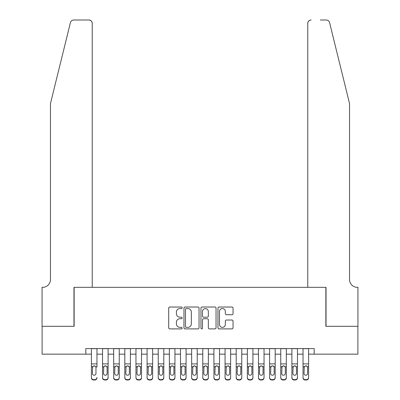 <?xml version="1.0" encoding="UTF-8"?>
<svg xmlns="http://www.w3.org/2000/svg" width="400" height="400" viewBox="0 0 400 400"><rect width="100%" height="100%" fill="white"/><g stroke="black" fill="none" stroke-linecap="round" stroke-linejoin="round"><path stroke-width="0.6" d="M182.18 307.79A0.765 0.765 0 0 0 181.415 307.025L169.795 307.025A1.095 1.095 0 0 0 168.705 308.12L168.705 327.8A1.095 1.095 0 0 0 169.795 328.89L181.415 328.89A0.765 0.765 0 0 0 182.18 328.125A0.765 0.765 0 0 0 181.415 327.36L179.91 327.36A3.5 3.5 0 0 1 176.41 323.86L176.41 322.22A3.5 3.5 0 0 1 179.91 318.725L181.415 318.725A0.765 0.765 0 0 0 182.18 317.96A0.765 0.765 0 0 0 181.415 317.195L179.91 317.195A3.5 3.5 0 0 1 176.41 313.695L176.41 312.055A3.5 3.5 0 0 1 179.91 308.555L181.415 308.555A0.765 0.765 0 0 0 182.18 307.79M231.955 314.735A1.095 1.095 0 0 0 233.045 313.64L233.045 308.12A1.095 1.095 0 0 0 231.955 307.025L219.05 307.025A1.095 1.095 0 0 0 217.96 308.12L217.96 327.8A1.095 1.095 0 0 0 219.05 328.89L231.955 328.89A1.095 1.095 0 0 0 233.045 327.8L233.045 321.13A1.095 1.095 0 0 0 231.955 320.035L226.43 320.035A1.095 1.095 0 0 0 225.34 321.13L225.34 324.435A2.925 2.925 0 0 1 222.415 327.36A2.925 2.925 0 0 1 219.49 324.435L219.49 311.48A2.925 2.925 0 0 1 222.415 308.555A2.925 2.925 0 0 1 225.34 311.48L225.34 313.64A1.095 1.095 0 0 0 226.43 314.735L231.955 314.735M85.83 354.16L42.11 354.16L42.11 326.31L74.135 326.31L74.135 287.325L325.865 287.325L325.865 326.31L357.89 326.31L357.89 354.16L314.17 354.16L314.17 348.59L85.83 348.59L85.83 354.16L91.4 354.16M199.045 308.12A1.095 1.095 0 0 0 197.95 307.025L185.05 307.025A1.095 1.095 0 0 0 183.955 308.12L183.955 327.8A1.095 1.095 0 0 0 185.05 328.89L197.95 328.89A1.095 1.095 0 0 0 199.045 327.8L199.045 308.12M202.05 307.025L214.95 307.025A1.095 1.095 0 0 1 216.045 308.12L216.045 327.8A1.095 1.095 0 0 1 214.95 328.89L209.43 328.89A1.095 1.095 0 0 1 208.335 327.8L208.335 319.815A1.095 1.095 0 0 0 207.245 318.725L203.58 318.725A1.095 1.095 0 0 0 202.485 319.815L202.485 328.125A0.765 0.765 0 0 1 201.72 328.89A0.765 0.765 0 0 1 200.955 328.125L200.955 308.12A1.095 1.095 0 0 1 202.05 307.025M96.97 354.16L102.535 354.16M108.105 354.16L113.675 354.16M119.245 354.16L124.815 354.16M130.385 354.16L135.955 354.16M141.52 354.16L147.09 354.16M152.66 354.16L158.23 354.16M163.8 354.16L169.37 354.16M174.94 354.16L180.505 354.16M186.075 354.16L191.645 354.16M197.215 354.16L202.785 354.16M208.355 354.16L213.925 354.16M219.495 354.16L225.06 354.16M230.63 354.16L236.2 354.16M241.77 354.16L247.34 354.16M252.91 354.16L258.48 354.16M264.045 354.16L269.615 354.16M275.185 354.16L280.755 354.16M286.325 354.16L291.895 354.16M297.465 354.16L303.03 354.16M308.6 354.16L314.17 354.16M186.25 308.555A0.765 0.765 0 0 0 185.485 309.32L185.485 326.595A0.765 0.765 0 0 0 186.25 327.36L187.835 327.36A3.5 3.5 0 0 0 191.335 323.86L191.335 312.055A3.5 3.5 0 0 0 187.835 308.555L186.25 308.555M208.335 311.535A2.925 2.925 0 0 0 205.41 308.61A2.925 2.925 0 0 0 202.485 311.535L202.485 316.1A1.095 1.095 0 0 0 203.58 317.195L207.245 317.195A1.095 1.095 0 0 0 208.335 316.1L208.335 311.535M91.4 367.125L91.4 377.44A2.23 2.21 -0 0 0 93.625 379.65L94.74 379.65A2.23 2.21 -0 0 0 96.97 377.44L96.97 377.79A2.23 2.21 180 0 1 94.74 380L94.74 379.65M96.97 367.125L96.97 348.59M95.965 373.465L95.965 367.595L95.965 373.465A1.78 1.77 180 0 1 94.185 375.23A1.78 1.77 180 0 0 95.965 373.465M92.4 373.81L92.4 373.465A1.78 1.77 180 0 0 94.185 375.23M93.255 366.065L92.4 367.46M95.115 366.065L94.185 365.805L95.77 366.775L95.965 367.595M91.4 348.59L91.4 377.79A2.23 2.21 180 0 0 93.625 380L94.74 380M91.4 366.775L92.6 366.775L92.4 373.465M92.6 366.775L94.185 365.805M70.445 22.54C71.295 20.71 71.295 20.71 70.445 22.54C71.295 20.71 71.295 20.71 70.445 22.54L50.465 103.54L50.465 279.53A7.795 7.795 0 0 1 42.665 287.325L42.055 287.325L42.055 326.31L73.965 326.31L73.965 287.325L92.235 287.325L92.235 23.34A3.34 3.34 0 0 0 88.89 20L73.69 20A3.34 3.34 0 0 0 70.445 22.54M79.645 20L88.89 20C90.91 20.215 92.02 21.325 92.235 23.34L92.235 287.325M50.465 279.53A7.795 7.795 0 0 1 42.665 287.325M343.41 78.705L329.555 22.54C328.705 20.71 328.705 20.71 329.555 22.54C328.705 20.71 328.705 20.71 329.555 22.54L349.535 103.54L349.535 279.53A7.795 7.795 0 0 0 357.335 287.325L357.945 287.325L357.945 326.31L326.035 326.31L326.035 287.325L307.765 287.325L307.765 23.34L307.765 287.325M320.355 20L326.31 20A3.34 3.34 0 0 1 329.555 22.54M311.11 20A3.34 3.34 0 0 0 307.765 23.34C307.98 21.325 309.09 20.215 311.11 20M349.535 279.53A7.795 7.795 0 0 0 357.335 287.325M102.535 367.125L102.535 377.44A2.23 2.21 0 0 0 104.765 379.65L105.88 379.65A2.23 2.21 0 0 0 108.105 377.44L108.105 377.79A2.23 2.21 180 0 1 105.88 380L105.88 379.65M107.105 373.465L107.105 367.595L107.105 373.465A1.78 1.77 180 0 1 105.32 375.23A1.78 1.77 180 0 0 107.105 373.465M103.54 373.81L103.54 373.465A1.78 1.77 180 0 0 105.32 375.23M104.39 366.065L103.54 367.46M106.25 366.065L105.32 365.805L106.905 366.775L107.105 367.595M113.675 367.125L113.675 377.44A2.23 2.21 0 0 0 115.905 379.65L117.015 379.65A2.23 2.21 0 0 0 119.245 377.44L119.245 377.79A2.23 2.21 180 0 1 117.015 380L117.015 379.65M118.245 373.465L118.245 367.595L118.245 373.465A1.78 1.77 180 0 1 116.46 375.23A1.78 1.77 180 0 0 118.245 373.465M114.68 373.81L114.68 373.465A1.78 1.77 180 0 0 116.46 375.23M115.53 366.065L114.68 367.46M117.39 366.065L116.46 365.805L118.045 366.775L118.245 367.595M124.815 367.125L124.815 377.44A2.23 2.21 0 0 0 127.04 379.65L128.155 379.65A2.23 2.21 0 0 0 130.385 377.44L130.385 377.79A2.23 2.21 180 0 1 128.155 380L128.155 379.65M129.38 373.465L129.38 367.595L129.38 373.465A1.78 1.77 180 0 1 127.6 375.23A1.78 1.77 180 0 0 129.38 373.465M125.815 373.81L125.815 373.465A1.78 1.77 180 0 0 127.6 375.23M126.67 366.065L125.815 367.46M128.53 366.065L127.6 365.805L129.185 366.775L129.38 367.595M135.955 367.125L135.955 377.44A2.23 2.21 0 0 0 138.18 379.65L139.295 379.65A2.23 2.21 0 0 0 141.52 377.44L141.52 377.79A2.23 2.21 180 0 1 139.295 380L139.295 379.65M140.52 373.465L140.52 367.595L140.52 373.465A1.78 1.77 180 0 1 138.74 375.23A1.78 1.77 180 0 0 140.52 373.465M136.955 373.81L136.955 373.465A1.78 1.77 180 0 0 138.74 375.23M137.81 366.065L136.955 367.46M139.67 366.065L138.74 365.805L140.32 366.775L140.52 367.595M108.105 348.59L108.105 377.79M102.535 348.59L102.535 377.79A2.23 2.21 180 0 0 104.765 380L105.88 380M102.535 366.775L103.735 366.775L103.54 373.465M103.735 366.775L105.32 365.805M119.245 348.59L119.245 377.79M113.675 348.59L113.675 377.79A2.23 2.21 180 0 0 115.905 380L117.015 380M113.675 366.775L114.875 366.775L114.68 373.465M114.875 366.775L116.46 365.805M130.385 348.59L130.385 377.79M124.815 348.59L124.815 377.79A2.23 2.21 180 0 0 127.04 380L128.155 380M124.815 366.775L126.015 366.775L125.815 373.465M126.015 366.775L127.6 365.805M141.52 348.59L141.52 377.79M135.955 348.59L135.955 377.79A2.23 2.21 180 0 0 138.18 380L139.295 380M135.955 366.775L137.155 366.775L136.955 373.465M137.155 366.775L138.74 365.805M147.09 367.125L147.09 377.44A2.23 2.21 0 0 0 149.32 379.65L150.435 379.65A2.23 2.21 0 0 0 152.66 377.44L152.66 377.79A2.23 2.21 180 0 1 150.435 380L150.435 379.65M151.66 373.465L151.66 367.595L151.66 373.465A1.78 1.77 180 0 1 149.875 375.23A1.78 1.77 180 0 0 151.66 373.465M148.095 373.81L148.095 373.465A1.78 1.77 180 0 0 149.875 375.23M148.945 366.065L148.095 367.46M150.805 366.065L149.875 365.805L151.46 366.775L151.66 367.595M152.66 348.59L152.66 377.79M147.09 348.59L147.09 377.79A2.23 2.21 180 0 0 149.32 380L150.435 380M147.09 366.775L148.29 366.775L148.095 373.465M148.29 366.775L149.875 365.805M158.23 367.125L158.23 377.44A2.23 2.21 0 0 0 160.46 379.65L161.57 379.65A2.23 2.21 0 0 0 163.8 377.44L163.8 377.79A2.23 2.21 180 0 1 161.57 380L161.57 379.65M162.795 373.465L162.795 367.595L162.795 373.465A1.78 1.77 180 0 1 161.015 375.23A1.78 1.77 180 0 0 162.795 373.465M159.235 373.81L159.235 373.465A1.78 1.77 180 0 0 161.015 375.23M160.085 366.065L159.235 367.46M161.945 366.065L161.015 365.805L162.6 366.775L162.795 367.595M163.8 348.59L163.8 377.79M158.23 348.59L158.23 377.79A2.23 2.21 180 0 0 160.46 380L161.57 380M158.23 366.775L159.43 366.775L159.235 373.465M159.43 366.775L161.015 365.805M169.37 367.125L169.37 377.44A2.23 2.21 0 0 0 171.595 379.65L172.71 379.65A2.23 2.21 0 0 0 174.94 377.44L174.94 377.79A2.23 2.21 180 0 1 172.71 380L172.71 379.65M173.935 373.465L173.935 367.595L173.935 373.465A1.78 1.77 180 0 1 172.155 375.23A1.78 1.77 180 0 0 173.935 373.465M170.37 373.81L170.37 373.465A1.78 1.77 180 0 0 172.155 375.23M171.225 366.065L170.37 367.46M173.085 366.065L172.155 365.805L173.74 366.775L173.935 367.595M174.94 348.59L174.94 377.79M169.37 348.59L169.37 377.79A2.23 2.21 180 0 0 171.595 380L172.71 380M169.37 366.775L170.57 366.775L170.37 373.465M170.57 366.775L172.155 365.805M180.505 367.125L180.505 377.44A2.23 2.21 0 0 0 182.735 379.65L183.85 379.65A2.23 2.21 0 0 0 186.075 377.44L186.075 377.79A2.23 2.21 180 0 1 183.85 380L183.85 379.65M185.075 373.465L185.075 367.595L185.075 373.465A1.78 1.77 180 0 1 183.29 375.23A1.78 1.77 180 0 0 185.075 373.465M181.51 373.81L181.51 373.465A1.78 1.77 180 0 0 183.29 375.23M182.36 366.065L181.51 367.46M184.22 366.065L183.29 365.805L184.875 366.775L185.075 367.595M186.075 348.59L186.075 377.79M180.505 348.59L180.505 377.79A2.23 2.21 180 0 0 182.735 380L183.85 380M180.505 366.775L181.705 366.775L181.51 373.465M181.705 366.775L183.29 365.805M191.645 367.125L191.645 377.44A2.23 2.21 0 0 0 193.875 379.65L194.99 379.65A2.23 2.21 0 0 0 197.215 377.44L197.215 377.79A2.23 2.21 180 0 1 194.99 380L194.99 379.65M196.215 373.465L196.215 367.595L196.215 373.465A1.78 1.77 180 0 1 194.43 375.23A1.78 1.77 180 0 0 196.215 373.465M192.65 373.81L192.65 373.465A1.78 1.77 180 0 0 194.43 375.23M193.5 366.065L192.65 367.46M195.36 366.065L194.43 365.805L196.015 366.775L196.215 367.595M197.215 348.59L197.215 377.79M191.645 348.59L191.645 377.79A2.23 2.21 180 0 0 193.875 380L194.99 380M191.645 366.775L192.845 366.775L192.65 373.465M192.845 366.775L194.43 365.805M202.785 367.125L202.785 377.44A2.23 2.21 0 0 0 205.01 379.65L206.125 379.65A2.23 2.21 0 0 0 208.355 377.44L208.355 377.79A2.23 2.21 180 0 1 206.125 380L206.125 379.65M207.35 373.465L207.35 367.595L207.35 373.465A1.78 1.77 180 0 1 205.57 375.23A1.78 1.77 180 0 0 207.35 373.465M203.785 373.81L203.785 373.465A1.78 1.77 180 0 0 205.57 375.23M204.64 366.065L203.785 367.46M206.5 366.065L205.57 365.805L207.155 366.775L207.35 367.595M208.355 348.59L208.355 377.79M202.785 348.59L202.785 377.79A2.23 2.21 180 0 0 205.01 380L206.125 380M202.785 366.775L203.985 366.775L203.785 373.465M203.985 366.775L205.57 365.805M213.925 367.125L213.925 377.44A2.23 2.21 0 0 0 216.15 379.65L217.265 379.65A2.23 2.21 0 0 0 219.495 377.44L219.495 377.79A2.23 2.21 180 0 1 217.265 380L217.265 379.65M218.49 373.465L218.49 367.595L218.49 373.465A1.78 1.77 180 0 1 216.71 375.23A1.78 1.77 180 0 0 218.49 373.465M214.925 373.81L214.925 373.465A1.78 1.77 180 0 0 216.71 375.23M215.78 366.065L214.925 367.46M217.64 366.065L216.71 365.805L218.295 366.775L218.49 367.595M219.495 348.59L219.495 377.79M213.925 348.59L213.925 377.79A2.23 2.21 180 0 0 216.15 380L217.265 380M213.925 366.775L215.125 366.775L214.925 373.465M215.125 366.775L216.71 365.805M225.06 367.125L225.06 377.44A2.23 2.21 0 0 0 227.29 379.65L228.405 379.65A2.23 2.21 0 0 0 230.63 377.44L230.63 377.79A2.23 2.21 180 0 1 228.405 380L228.405 379.65M229.63 373.465L229.63 367.595L229.63 373.465A1.78 1.77 180 0 1 227.845 375.23A1.78 1.77 180 0 0 229.63 373.465M226.065 373.81L226.065 373.465A1.78 1.77 180 0 0 227.845 375.23M226.915 366.065L226.065 367.46M228.775 366.065L227.845 365.805L229.43 366.775L229.63 367.595M230.63 348.59L230.63 377.79M225.06 348.59L225.06 377.79A2.23 2.21 180 0 0 227.29 380L228.405 380M225.06 366.775L226.26 366.775L226.065 373.465M226.26 366.775L227.845 365.805M236.2 367.125L236.2 377.44A2.23 2.21 0 0 0 238.43 379.65L239.54 379.65A2.23 2.21 0 0 0 241.77 377.44L241.77 377.79A2.23 2.21 180 0 1 239.54 380L239.54 379.65M240.765 373.465L240.765 367.595L240.765 373.465A1.78 1.77 180 0 1 238.985 375.23A1.78 1.77 180 0 0 240.765 373.465M237.205 373.81L237.205 373.465A1.78 1.77 180 0 0 238.985 375.23M238.055 366.065L237.205 367.46M239.915 366.065L238.985 365.805L240.57 366.775L240.765 367.595M241.77 348.59L241.77 377.79M236.2 348.59L236.2 377.79A2.23 2.21 180 0 0 238.43 380L239.54 380M236.2 366.775L237.4 366.775L237.205 373.465M237.4 366.775L238.985 365.805M247.34 367.125L247.34 377.44A2.23 2.21 0 0 0 249.565 379.65L250.68 379.65A2.23 2.21 0 0 0 252.91 377.44L252.91 377.79A2.23 2.21 180 0 1 250.68 380L250.68 379.65M251.905 373.465L251.905 367.595L251.905 373.465A1.78 1.77 180 0 1 250.125 375.23A1.78 1.77 180 0 0 251.905 373.465M248.34 373.81L248.34 373.465A1.78 1.77 180 0 0 250.125 375.23M249.195 366.065L248.34 367.46M251.055 366.065L250.125 365.805L251.71 366.775L251.905 367.595M252.91 348.59L252.91 377.79M247.34 348.59L247.34 377.79A2.23 2.21 180 0 0 249.565 380L250.68 380M247.34 366.775L248.54 366.775L248.34 373.465M248.54 366.775L250.125 365.805M258.48 367.125L258.48 377.44A2.23 2.21 0 0 0 260.705 379.65L261.82 379.65A2.23 2.21 0 0 0 264.045 377.44L264.045 377.79A2.23 2.21 180 0 1 261.82 380L261.82 379.65M263.045 373.465L263.045 367.595L263.045 373.465A1.78 1.77 180 0 1 261.26 375.23A1.78 1.77 180 0 0 263.045 373.465M259.48 373.81L259.48 373.465A1.78 1.77 180 0 0 261.26 375.23M260.33 366.065L259.48 367.46M262.19 366.065L261.26 365.805L262.845 366.775L263.045 367.595M264.045 348.59L264.045 377.79M258.48 348.59L258.48 377.79A2.23 2.21 180 0 0 260.705 380L261.82 380M258.48 366.775L259.68 366.775L259.48 373.465M259.68 366.775L261.26 365.805M269.615 367.125L269.615 377.44A2.23 2.21 0 0 0 271.845 379.65L272.96 379.65A2.23 2.21 0 0 0 275.185 377.44L275.185 377.79A2.23 2.21 180 0 1 272.96 380L272.96 379.65M274.185 373.465L274.185 367.595L274.185 373.465A1.78 1.77 180 0 1 272.4 375.23A1.78 1.77 180 0 0 274.185 373.465M270.62 373.81L270.62 373.465A1.78 1.77 180 0 0 272.4 375.23M271.47 366.065L270.62 367.46M273.33 366.065L272.4 365.805L273.985 366.775L274.185 367.595M275.185 348.59L275.185 377.79M269.615 348.59L269.615 377.79A2.23 2.21 180 0 0 271.845 380L272.96 380M269.615 366.775L270.815 366.775L270.62 373.465M270.815 366.775L272.4 365.805M280.755 367.125L280.755 377.44A2.23 2.21 0 0 0 282.985 379.65L284.095 379.65A2.23 2.21 0 0 0 286.325 377.44L286.325 377.79A2.23 2.21 180 0 1 284.095 380L284.095 379.65M285.32 373.465L285.32 367.595L285.32 373.465A1.78 1.77 180 0 1 283.54 375.23A1.78 1.77 180 0 0 285.32 373.465M281.755 373.81L281.755 373.465A1.78 1.77 180 0 0 283.54 375.23M282.61 366.065L281.755 367.46M284.47 366.065L283.54 365.805L285.125 366.775L285.32 367.595M286.325 348.59L286.325 377.79M280.755 348.59L280.755 377.79A2.23 2.21 180 0 0 282.985 380L284.095 380M280.755 366.775L281.955 366.775L281.755 373.465M281.955 366.775L283.54 365.805M291.895 367.125L291.895 377.44A2.23 2.21 0 0 0 294.12 379.65L295.235 379.65A2.23 2.21 0 0 0 297.465 377.44L297.465 377.79A2.23 2.21 180 0 1 295.235 380L295.235 379.65M296.46 373.465L296.46 367.595L296.46 373.465A1.78 1.77 180 0 1 294.68 375.23A1.78 1.77 180 0 0 296.46 373.465M292.895 373.81L292.895 373.465A1.78 1.77 180 0 0 294.68 375.23M293.75 366.065L292.895 367.46M295.61 366.065L294.68 365.805L296.265 366.775L296.46 367.595M297.465 348.59L297.465 377.79M291.895 348.59L291.895 377.79A2.23 2.21 180 0 0 294.12 380L295.235 380M291.895 366.775L293.095 366.775L292.895 373.465M293.095 366.775L294.68 365.805M303.03 367.125L303.03 377.44A2.23 2.21 0 0 0 305.26 379.65L306.375 379.65A2.23 2.21 0 0 0 308.6 377.44L308.6 377.79A2.23 2.21 180 0 1 306.375 380L306.375 379.65M307.6 373.465L307.6 367.595L307.6 373.465A1.78 1.77 180 0 1 305.815 375.23A1.78 1.77 180 0 0 307.6 373.465M304.035 373.81L304.035 373.465A1.78 1.77 180 0 0 305.815 375.23M304.885 366.065L304.035 367.46M306.745 366.065L305.815 365.805L307.4 366.775L307.6 367.595M308.6 348.59L308.6 377.79M303.03 348.59L303.03 377.79A2.23 2.21 180 0 0 305.26 380L306.375 380M303.03 366.775L304.23 366.775L304.035 373.465M304.23 366.775L305.815 365.805M95.77 366.775L96.97 366.775M91.4 363.895L96.97 363.895M91.4 348.67L96.97 348.67M93.625 379.65L93.625 380M106.905 366.775L108.105 366.775M102.535 363.895L108.105 363.895M102.535 348.67L108.105 348.67M104.765 379.65L104.765 380M118.045 366.775L119.245 366.775M113.675 363.895L119.245 363.895M113.675 348.67L119.245 348.67M115.905 379.65L115.905 380M129.185 366.775L130.385 366.775M124.815 363.895L130.385 363.895M124.815 348.67L130.385 348.67M127.04 379.65L127.04 380M140.32 366.775L141.52 366.775M135.955 363.895L141.52 363.895M135.955 348.67L141.52 348.67M138.18 379.65L138.18 380M151.46 366.775L152.66 366.775M147.09 363.895L152.66 363.895M147.09 348.67L152.66 348.67M149.32 379.65L149.32 380M162.6 366.775L163.8 366.775M158.23 363.895L163.8 363.895M158.23 348.67L163.8 348.67M160.46 379.65L160.46 380M173.74 366.775L174.94 366.775M169.37 363.895L174.94 363.895M169.37 348.67L174.94 348.67M171.595 379.65L171.595 380M184.875 366.775L186.075 366.775M180.505 363.895L186.075 363.895M180.505 348.67L186.075 348.67M182.735 379.65L182.735 380M196.015 366.775L197.215 366.775M191.645 363.895L197.215 363.895M191.645 348.67L197.215 348.67M193.875 379.65L193.875 380M207.155 366.775L208.355 366.775M202.785 363.895L208.355 363.895M202.785 348.67L208.355 348.67M205.01 379.65L205.01 380M218.295 366.775L219.495 366.775M213.925 363.895L219.495 363.895M213.925 348.67L219.495 348.67M216.15 379.65L216.15 380M229.43 366.775L230.63 366.775M225.06 363.895L230.63 363.895M225.06 348.67L230.63 348.67M227.29 379.65L227.29 380M240.57 366.775L241.77 366.775M236.2 363.895L241.77 363.895M236.2 348.67L241.77 348.67M238.43 379.65L238.43 380M251.71 366.775L252.91 366.775M247.34 363.895L252.91 363.895M247.34 348.67L252.91 348.67M249.565 379.65L249.565 380M262.845 366.775L264.045 366.775M258.48 363.895L264.045 363.895M258.48 348.67L264.045 348.67M260.705 379.65L260.705 380M273.985 366.775L275.185 366.775M269.615 363.895L275.185 363.895M269.615 348.67L275.185 348.67M271.845 379.65L271.845 380M285.125 366.775L286.325 366.775M280.755 363.895L286.325 363.895M280.755 348.67L286.325 348.67M282.985 379.65L282.985 380M296.265 366.775L297.465 366.775M291.895 363.895L297.465 363.895M291.895 348.67L297.465 348.67M294.12 379.65L294.12 380M307.4 366.775L308.6 366.775M303.03 363.895L308.6 363.895M303.03 348.67L308.6 348.67M305.26 379.65L305.26 380"/></g></svg>
